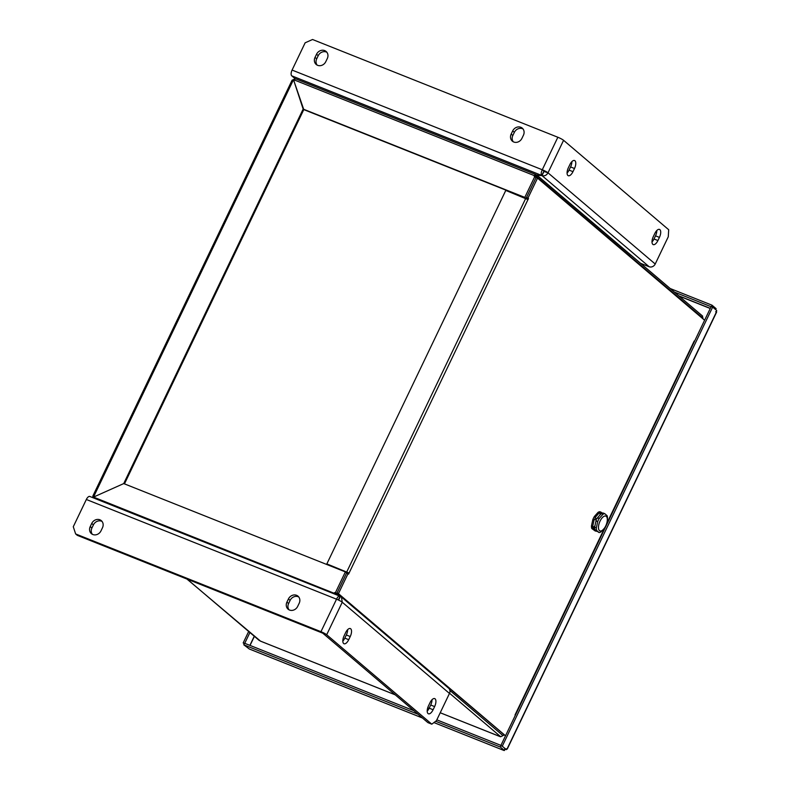 <?xml version="1.0" encoding="UTF-8"?>
<svg xmlns="http://www.w3.org/2000/svg" width="790" height="790" viewBox="0 0 790 790"><rect width="100%" height="100%" fill="white"/><g stroke="black" fill="none" stroke-linecap="round" stroke-linejoin="round"><path stroke-width="1.19" d="M94.336 497.858L92.874 497.266A1.175 0.523 111.7 0 0 92.934 496.347L94.395 496.93M292.577 80.165A1.175 0.523 111.7 0 0 292.873 79.839L295.243 78.783M294.344 80.422L292.873 79.839M293.159 80.343L93.822 496.406L92.934 496.347L93.822 496.406A1.175 1.037 130.4 0 1 94.099 496.821L123.724 483.579L303.153 109.069L293.683 80.244A1.175 1.037 130.4 0 1 293.159 80.343L292.27 80.294M534.909 176.812A1.175 1.037 130.4 0 1 534.781 176.091L535.511 174.373L295.509 78.733L294.137 79.909A1.175 1.037 130.4 0 1 293.683 80.244L303.785 109.603L525.439 197.925L524.807 197.391L534.731 176.664L536.519 177.701M124.465 483.875L303.785 109.603L303.153 109.069L524.807 197.391M526.871 197.836L526.792 198.497M526.624 198.359L525.153 197.776M702.893 318.775A1.175 0.523 -68.3 0 1 702.991 318.192L702.241 315.891M534.731 176.664A1.175 1.037 130.4 0 1 534.159 175.558L537.309 177.237A1.175 0.523 -68.3 0 1 536.617 177.671A1.175 0.523 -68.3 0 1 536.548 177.632M535.847 176.555L535.837 176.654A1.175 0.523 -68.3 0 1 535.255 177.108M535.788 176.506L536.548 174.936L541.752 175.459C540.864 174.314 541.041 172.408 542.276 169.761A4.829 0.642 25.6 0 1 548.003 172.812L543.718 171.371M294.137 79.909L534.159 175.558L535.63 174.442L536.548 174.936L537.309 177.237L702.991 318.192M186.904 579.031L260.493 641.125M333.864 593.695L334.16 592.984A1.175 1.037 130.4 0 1 335.444 592.619L345.368 571.901L123.724 483.579L94.099 496.821A1.175 1.037 130.4 0 1 94.129 497.344L93.892 498.075M345.368 571.901L347.007 573.254M335.444 592.619L336.066 593.162M94.129 497.344L334.782 593.527A1.175 1.037 130.4 0 1 335.869 593.102A1.175 0.523 -68.3 0 1 335.839 594.08L337.123 594.998M337.36 593.379L335.79 593.004M337.261 593.596A1.175 0.523 -68.3 0 1 337.3 594.673L338.189 595.423M500.682 736.715L502.993 735.628A1.175 0.523 -68.3 0 1 503.684 735.194A1.175 0.523 -68.3 0 1 503.744 735.233L503.852 735.026M335.691 594.149L334.772 593.665M440.218 712.748L500.258 736.636M527.967 199.574L349.071 573.066L327.475 564.425L326.853 563.892L505.778 190.43L528.006 199.613L528.51 198.557L527.967 198.093L537.536 178.106L704.611 320.236M349.071 573.066L348.568 574.123L348.025 573.659L338.446 593.645L505.511 735.776M515.12 714.654L515.09 715.789M695.032 340.223L515.406 714.654M528.51 198.557L527.039 197.974L526.654 198.794M527.039 197.974L526.495 197.51L536.074 177.523L537.536 178.106M505.482 735.846L336.984 593.063L346.553 573.076L348.025 573.659M347.61 572.483L347.205 573.333M526.495 197.51L527.967 198.093M336.984 593.063L338.446 593.645M349.032 573.036L326.853 563.892M505.294 749.216A1.175 1.037 -49.6 0 0 505.254 749.266L504.622 748.732M244.248 643.85L243.182 642.942L244.643 643.524L249.877 632.602M243.182 642.942L248.633 631.546M506.341 749.641A1.175 0.523 -68.3 0 1 507.111 748.881L506.222 748.831L507.111 748.881L716.53 311.793A1.175 0.523 -68.3 0 1 716.718 310.539L712.659 307.083L502.272 746.185L506.341 749.641L505.067 749.137L504.415 750.5L500.347 747.044L435.655 721.26M715.641 311.734L716.53 311.793M502.272 746.185L500.811 745.602L711.188 306.49L712.659 307.083M505.254 749.266L503.793 750.332L504.415 750.5M418.068 714.259L243.794 644.808L249.334 648.995M243.794 644.808L244.554 643.238L413.911 710.724M500.347 747.044L501.107 745.464L436.821 719.848M715.651 309.601L716.105 308.663L712.037 305.207L711.286 306.787L674.354 292.063M670.197 288.528L712.037 305.207M317.126 65.096A6.478 5.728 130.4 0 1 316.701 58.825L318.212 55.675A6.478 5.728 130.4 0 1 326.872 52.268M513.263 141.775A6.478 5.728 130.4 0 1 512.838 135.505L514.349 132.355A6.478 5.728 130.4 0 1 523.01 128.948M316.533 54.243A6.478 5.728 130.4 0 1 326.112 51.459A6.478 5.728 130.4 0 1 327.297 58.529L325.776 61.689A6.478 5.728 130.4 0 1 316.207 64.474A6.478 5.728 130.4 0 1 315.022 57.403L316.533 54.243L318.212 55.675M512.68 130.923A6.478 5.728 130.4 0 1 522.249 128.138A6.478 5.728 130.4 0 1 523.434 135.208L521.923 138.369A6.478 5.728 130.4 0 1 512.345 141.153A6.478 5.728 130.4 0 1 511.17 134.083L512.68 130.923L514.349 132.355M295.154 78.743L291.727 75.83A4.829 2.163 111.7 0 1 292.083 70.063L305.137 42.808L312.544 39.5L557.849 137.253L542.276 169.761L544.093 171.252M291.727 75.83L541.752 175.459L543.955 171.183M640.572 263.327L649.143 266.734A4.829 4.266 -49.6 0 0 655.216 264.018L668.271 236.773L668.696 229.732L563.576 140.304A4.829 0.642 -154.4 0 0 557.849 137.253M572.967 171.667A6.478 2.903 -68.3 0 1 568.267 175.716A6.478 2.903 -68.3 0 1 568.365 167.747L569.876 164.587A6.478 2.903 -68.3 0 1 574.577 160.528A6.478 2.903 -68.3 0 1 574.488 168.507L572.967 171.667L569.057 170.107A6.478 2.903 -68.3 0 1 567.062 173.059M657.912 240.545A6.478 2.903 -68.3 0 1 653.212 244.604A6.478 2.903 -68.3 0 1 653.3 236.625L654.811 233.475A6.478 2.903 -68.3 0 1 659.512 229.416A6.478 2.903 -68.3 0 1 659.423 237.395L657.912 240.545L654.001 238.995A6.478 2.903 -68.3 0 1 652.007 241.947M571.871 161.634A6.478 2.903 -68.3 0 1 570.577 166.947L569.057 170.107M656.806 230.522A6.478 2.903 -68.3 0 1 655.512 235.835L654.001 238.995M655.216 264.018L548.003 172.812C546.552 175.35 544.547 176.279 541.999 175.597L537.101 175.301M649.143 266.734L541.999 175.597L544.024 171.391M432.012 699.713A6.478 2.903 -68.3 0 1 430.708 705.026L429.197 708.176A6.478 2.903 -68.3 0 1 427.202 711.138M347.63 629.669A6.478 2.903 -68.3 0 1 346.326 634.982L344.815 638.132A6.478 2.903 -68.3 0 1 342.821 641.095M326.685 634.745L431.794 724.173L427.884 722.613L322.774 633.185L77.321 535.363L75.642 533.941L320.957 631.684A4.829 0.642 25.6 0 1 326.685 634.745L342.258 602.237A4.829 0.642 -154.4 0 0 336.53 599.185C337.784 596.628 338.989 595.66 340.144 596.262L338.357 599.985M433.108 709.736A6.478 2.903 -68.3 0 1 428.407 713.795A6.478 2.903 -68.3 0 1 428.506 705.816L430.017 702.665A6.478 2.903 -68.3 0 1 434.717 698.607A6.478 2.903 -68.3 0 1 434.619 706.586L433.108 709.736L429.197 708.176M348.726 639.693A6.478 2.903 -68.3 0 1 344.025 643.751A6.478 2.903 -68.3 0 1 344.124 635.772L345.635 632.622A6.478 2.903 -68.3 0 1 350.335 628.563A6.478 2.903 -68.3 0 1 350.237 636.543L348.726 639.693L344.815 638.132M431.794 724.173L436.416 720.697L449.471 693.442A4.829 4.266 -49.6 0 0 448.582 688.169L341.448 597.023L342.258 602.237L449.471 693.442M340.085 596.371L341.448 597.023M288.429 598.958A6.478 5.728 130.4 0 1 298.008 596.174A6.478 5.728 130.4 0 1 299.193 603.244L297.672 606.404A6.478 5.728 130.4 0 1 288.103 609.189A6.478 5.728 130.4 0 1 286.918 602.118L288.429 598.958L290.108 600.39A6.478 5.728 130.4 0 1 298.768 596.973M91.739 523.434A6.478 5.728 130.4 0 1 101.308 520.649A6.478 5.728 130.4 0 1 102.493 527.72L100.982 530.88A6.478 5.728 130.4 0 1 91.413 533.665A6.478 5.728 130.4 0 1 90.228 526.594L91.739 523.434L93.418 524.866A6.478 5.728 130.4 0 1 102.068 521.449M90.119 496.634A4.829 2.163 111.7 0 0 89.833 496.466A4.829 2.163 111.7 0 0 86.337 499.487L73.282 526.732L75.642 533.941M289.022 609.811A6.478 5.728 130.4 0 1 288.597 603.54L290.108 600.39M92.331 534.287A6.478 5.728 130.4 0 1 91.907 528.016L93.418 524.866M89.833 496.466L340.144 596.262M340.391 596.391L338.614 600.104M600.568 512.285L602.523 513.065A10.003 4.483 111.7 0 1 603.076 512.996L604.794 513.678A10.003 4.483 -68.3 0 0 602.938 514.3L601.23 513.619A10.003 4.483 111.7 0 1 601.842 513.293L599.887 512.513A10.003 4.483 111.7 0 0 599.274 512.848L598.05 512.355A10.003 4.483 -68.3 0 1 599.906 511.732L601.15 512.236A10.003 4.483 111.7 0 0 600.568 512.285M600.598 512.295A9.984 4.473 -68.3 0 1 601.15 512.236L601.832 512.789M592.836 528.283A9.984 4.473 -68.3 0 0 593.014 529.014L592.994 528.994A10.003 4.483 111.7 0 1 592.816 528.273L594.771 529.053A10.003 4.483 111.7 0 0 594.949 529.774L596.657 530.455A10.003 4.483 -68.3 0 1 596.341 527.908L594.633 527.226A10.003 4.483 111.7 0 0 594.663 528.115L592.707 527.335L594.88 526.101M596.726 531.344L595.937 531.028A9.984 4.473 -68.3 0 1 595.354 531.077A10.003 4.483 111.7 0 0 595.937 531.028L596.075 530.771M591.769 528.51L595.354 531.077L591.769 528.51A10.003 4.483 -68.3 0 1 591.453 525.962L592.688 526.387A9.984 4.473 -68.3 0 0 592.717 527.325L592.717 527.325A10.003 4.483 111.7 0 1 592.678 526.446M596.302 520.156L594.465 519.139L596.411 519.909A10.003 4.483 111.7 0 0 595.976 520.956L597.684 521.637A10.003 4.483 -68.3 0 1 599.225 518.467L597.507 517.786A10.003 4.483 111.7 0 0 596.973 518.744L595.018 517.963A10.003 4.483 111.7 0 1 595.551 517.006L595.591 516.966A9.984 4.473 -68.3 0 0 595.028 517.973M594.021 520.176L594.001 520.235A9.984 4.473 -68.3 0 1 594.465 519.139L594.455 519.129A10.003 4.483 111.7 0 0 594.021 520.176L592.796 519.692A10.003 4.483 -68.3 0 1 594.337 516.522L595.551 517.006M600.104 514.873L599.887 512.513M599.877 512.532A9.984 4.473 -68.3 0 0 599.235 512.878L599.274 512.848M599.235 512.878L595.591 516.966M598.05 512.355L594.337 516.522M594.001 520.235L592.688 526.387M592.796 519.692L591.453 525.962M604.301 528.342A7.969 3.565 111.7 0 0 607.233 520.975A7.969 3.565 111.7 0 0 604.143 516.255A7.969 3.565 111.7 0 0 598.751 524.906A7.969 3.565 111.7 0 0 599.689 530.781A7.969 3.565 111.7 0 0 604.301 528.342L600.894 531.937A10.003 4.483 -68.3 0 1 599.037 532.559L594.949 529.774M604.794 513.678L607.174 515.781A10.003 4.483 -68.3 0 1 607.49 518.329L607.233 520.975M597.684 521.637L596.341 527.908M596.657 530.455L599.037 532.559M602.938 514.3L599.225 518.467M597.507 517.786L601.23 513.619M594.633 527.226L595.976 520.956M337.863 595.295L338.071 593.991M534.771 176.239L535.827 176.664M629.976 256.75L630.252 256.167L537.664 177.394L537.358 178.036M295.608 78.802L535.383 174.343M259.318 640.532L187.131 579.119M502.993 735.628L449.895 690.45M500.623 736.685L449.559 693.245M429.128 708.324L427.736 707.771L429.118 708.344M395.197 694.805L260.236 641.026M694.203 341.004L606.493 524.066M604.785 527.621L515.268 714.456M525.725 198.379L346.8 571.842M679.035 296.043L710.24 308.485M250.045 645.42L254.36 636.414M249.897 645.361L254.232 636.306M503.773 750.382L433.947 722.554M422.423 717.962L249.087 648.886M678.709 295.776L710.299 308.357M292.083 70.063L542.276 169.761M548.003 172.812L563.576 140.304M316.701 58.825L315.022 57.403M512.838 135.505L511.17 134.083M655.512 235.835L659.423 237.395M570.577 166.947L574.488 168.507M86.337 499.487L336.53 599.185L320.957 631.684M430.708 705.026L434.619 706.586M346.326 634.982L350.237 636.543M91.907 528.016L90.228 526.594M288.597 603.54L286.918 602.118M92.805 496.13L292.122 80.136M536.973 175.183L702.646 316.128M260.354 641.095L395.247 694.845M440.218 712.758L500.356 736.724M716.658 312.01L507.259 749.048M503.872 750.441L433.927 722.564M422.472 718.001L249.206 648.965"/></g></svg>
